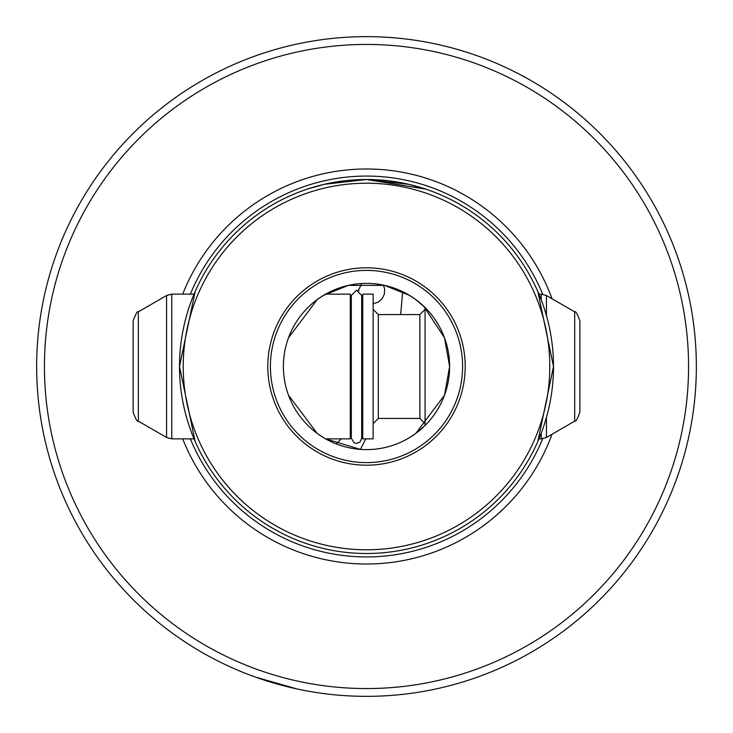 <?xml version="1.0" encoding="UTF-8"?>
<svg xmlns="http://www.w3.org/2000/svg" width="733" height="733" viewBox="0 0 733 733"><rect width="100%" height="100%" fill="white"/><g stroke="black" fill="none" stroke-linecap="round" stroke-linejoin="round"><path stroke-width="1.1" d="M358.3 290.497L361.845 283.515M541.247 433.075L541.247 438.847L538.938 438.856L537.848 441.403L553.507 366.5A187.007 187.007 0 0 1 366.5 553.507A187.007 187.007 0 0 1 179.493 366.5A187.007 187.007 0 0 1 366.5 179.493L324.288 184.322L307.347 189.096L324.288 184.322L366.5 179.493L408.712 184.322L425.653 189.096L366.5 179.493A187.007 187.007 0 0 1 553.507 366.5L537.848 291.597L538.938 294.144L541.247 294.144L541.247 299.925M194.062 294.144L195.152 291.597L179.493 366.5L195.152 441.403L194.062 438.856L171.769 438.856L171.769 294.144L194.062 294.144M402.683 291.679L400.639 314.558M255.57 677.136L297.03 688.956L255.57 677.136M373.134 303.764L378.283 302.088L382.095 298.752L384.33 294.208L384.66 289.114L383.451 285.137M336.401 443.969L341.23 438.856M366.5 696.35A329.85 329.85 0 0 1 36.65 366.5A329.85 329.85 0 0 1 366.5 36.65A329.85 329.85 0 0 1 696.35 366.5A329.85 329.85 0 0 1 366.5 696.35M449.613 366.5A83.113 83.113 0 0 1 366.5 449.613A83.113 83.113 0 0 1 283.387 366.5A83.113 83.113 0 0 1 366.5 283.387A83.113 83.113 0 0 1 449.613 366.5L444.5 395.197L415.813 433.405L409.399 437.683L415.803 433.405L425.076 425.461L425.076 307.539L415.813 299.595L409.49 295.372L415.803 299.595L423.811 306.312L444.5 337.803L449.613 366.5M270.404 366.5A96.096 96.096 0 0 0 366.5 462.596A96.096 96.096 0 0 0 462.596 366.5A96.096 96.096 0 0 0 366.5 270.404A96.096 96.096 0 0 0 270.404 366.5M267.802 366.5A98.698 98.698 0 0 0 366.5 465.198A98.698 98.698 0 0 0 465.198 366.5A98.698 98.698 0 0 0 366.5 267.802A98.698 98.698 0 0 0 267.802 366.5M365.758 438.856L360.425 449.393L325.617 438.856L350.273 438.856L350.273 294.144L325.617 294.144M323.601 437.683L317.197 433.405L288.5 395.197M409.61 295.445L384.587 285.375L348.413 285.375L323.39 295.445L348.413 285.375L384.587 285.375L409.61 295.445M399.833 290.369L398.734 289.892M394.675 288.307L392.65 287.611M386.227 285.76L383.762 285.201M376.735 284.019L374.444 283.772M367.059 283.387L365.868 283.387M549.787 366.5A183.287 183.287 0 0 0 366.5 183.213A183.287 183.287 0 0 0 183.213 366.5A183.287 183.287 0 0 0 366.5 549.787A183.287 183.287 0 0 0 549.787 366.5M552.041 434.238A197.525 197.525 0 0 1 182.709 438.856M44.438 366.5A322.062 322.062 0 0 1 366.5 44.438A322.062 322.062 0 0 1 688.562 366.5A322.062 322.062 0 0 1 366.5 688.562A322.062 322.062 0 0 1 44.438 366.5M182.709 294.144A197.525 197.525 0 0 1 552.041 298.762M362.716 300.127L361.708 299.018M358.804 290.717L358.904 289.251L358.804 290.717M323.51 295.372L317.197 299.595L288.5 337.803M574.681 421.154L574.681 311.837C575.57 310.755 577.302 313.751 579.876 320.834L579.876 412.166C577.302 419.249 575.57 422.245 574.681 421.163L546.442 437.473L546.442 417.398M362.743 294.153L362.743 438.856L373.134 438.856L373.134 294.144L362.743 294.144M138.335 421.154L138.335 311.837C137.657 310.563 135.926 313.559 133.14 320.834L133.14 412.166C135.724 419.249 137.456 422.245 138.335 421.163L166.574 437.473L171.769 438.856M356.513 290.167L361.708 295.417L361.708 438.187L360.123 441.917L356.513 443.383L354.076 442.778L351.318 438.187L351.318 295.417L356.513 290.167M542.686 438.765A190.424 190.424 0 0 1 190.36 438.856M190.36 294.144A190.424 190.424 0 0 1 542.686 294.235M574.681 311.837L546.442 295.527L546.442 315.602M373.134 423.637L378.329 418.442L378.329 314.558L419.881 314.558L419.881 418.442L425.076 423.637M138.335 311.837L166.574 295.527L166.574 437.464M541.247 438.847L546.442 437.473M361.708 302.94L362.743 299.485M361.708 430.06L362.743 433.515M541.247 294.144L546.442 295.527M351.318 438.187L351.318 430.06L350.273 433.515M166.574 295.527L171.769 294.144M351.318 302.94L350.273 299.485M378.329 314.558L373.134 309.363M378.329 418.442L419.881 418.442M419.881 314.558L425.076 309.363"/></g></svg>
